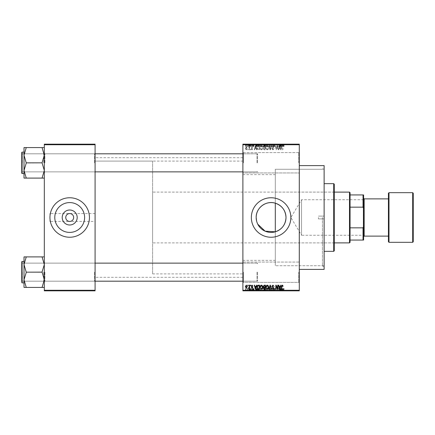 <?xml version="1.0" encoding="UTF-8"?>
<svg xmlns="http://www.w3.org/2000/svg" width="435" height="435" viewBox="0 0 435 435"><rect width="100%" height="100%" fill="white"/><g stroke="black" fill="none" stroke-linecap="round" stroke-linejoin="round"><path stroke-width="0.33" stroke-dasharray="2.17 1.63" d="M299.296 162.782L299.296 152.06L299.296 162.782M298.731 162.782L298.731 152.625L298.731 162.782M242.888 162.782L242.888 152.06L242.888 162.782M243.448 162.782L243.448 152.625L243.448 162.782M299.296 272.218L299.296 282.94L299.296 272.218M298.731 272.218L298.731 282.375L298.731 272.218M242.888 272.218L242.888 282.94L242.888 272.218M243.448 272.218L243.448 282.375L243.448 272.218M95.086 221.448L95.086 157.704L95.086 221.448L69.698 221.448C72.079 221.197 73.395 219.882 73.651 217.5C73.395 215.118 72.079 213.802 69.698 213.552C67.316 213.802 66 215.118 65.75 217.5C66 219.882 67.316 221.197 69.698 221.448L49.954 221.448L49.954 217.5A19.744 19.744 0 0 0 69.698 237.244A19.744 19.744 0 0 0 89.447 217.5A19.744 19.744 0 0 0 69.698 197.756A19.744 19.744 0 0 0 49.954 217.5L49.954 221.448M54.783 217.5A14.915 14.915 0 0 0 69.698 232.415A14.915 14.915 0 0 0 84.613 217.5A14.915 14.915 0 0 0 69.698 202.585A14.915 14.915 0 0 0 54.783 217.5M257.765 224.194L256.585 220.958M251.348 217.5A19.744 19.744 0 0 0 271.092 237.244A19.744 19.744 0 0 0 290.836 217.5A19.744 19.744 0 0 0 271.092 197.756A19.744 19.744 0 0 0 251.348 217.5M95.086 162.837L95.086 153.245L95.086 162.837M94.52 162.837L94.52 153.811L94.52 162.837M95.086 272.163L95.086 281.755L95.086 272.163M94.52 272.163L94.52 281.189L94.52 272.163M242.888 272.163L242.888 281.755L242.888 272.163M243.448 272.163L243.448 281.189L243.448 272.163M242.888 162.837L242.888 153.245L242.888 162.837M243.448 162.837L243.448 153.811L243.448 162.837M257.553 272.163L257.553 281.189L257.553 272.163M257.553 162.837L257.553 153.811L257.553 162.837M324.118 269.401L324.118 165.599M322.427 217.5L322.427 265.731L322.427 217.5M299.296 217.5L299.296 165.599L299.296 217.5M242.888 217.5L242.888 157.704L242.888 217.5M44.316 178.1L44.316 170.466L42.059 163.022L44.316 155.208L44.316 178.1L42.059 178.1L44.316 170.466L44.316 178.1L44.316 153.245L44.316 172.429L44.316 153.245L44.316 162.837L44.316 153.245L44.316 162.837L44.316 155.208L42.059 162.652L44.316 155.208L42.059 147.759L44.316 155.208L44.316 147.574L24.007 147.574L26.263 147.574L24.007 155.208L24.007 173.554L24.007 162.837L24.007 170.466L26.263 163.022L24.007 155.208L26.263 147.574L24.007 155.208L26.263 162.652L24.007 170.466L26.263 177.915L24.007 170.466L24.007 147.574L44.316 147.574L44.316 170.466L42.059 178.1L24.007 178.1L26.263 178.1L24.007 178.1L24.007 170.466L24.007 178.1L24.007 170.466L26.263 178.1L44.316 178.1L42.059 178.1L44.316 170.466L42.059 163.022L44.316 170.466L44.316 162.837L44.316 172.429L44.316 153.245L44.316 162.837L44.316 155.208L42.059 147.574L26.263 147.574M44.881 162.837L44.881 153.811L44.881 162.837M44.316 287.426L44.316 279.792L44.316 287.426L42.059 287.426L44.316 279.792L44.316 264.534L44.316 281.755L44.316 262.571L44.316 281.755L44.316 262.571L44.316 279.792L42.059 272.348L44.316 279.792L42.059 287.241L44.316 279.792L44.316 287.426L24.007 287.426L26.263 287.426L24.007 279.792L24.007 272.163L24.007 282.88L24.007 261.446L24.007 272.163L24.007 264.534L26.263 271.978L24.007 279.792L26.263 287.426L24.007 287.426L24.007 279.792L26.263 272.348L24.007 264.534L26.263 257.085L24.007 264.534L24.007 287.426L24.007 256.9L26.263 256.9L24.007 256.9L24.007 264.534L26.263 271.978L24.007 279.792L26.263 287.426L44.316 287.426L44.316 264.534L42.059 256.9L26.263 256.9L24.007 264.534L24.007 256.9L44.316 256.9L42.059 256.9L44.316 264.534L42.059 271.978L44.316 264.534L44.316 272.163L44.316 262.571L44.316 281.755L44.316 272.163L44.316 279.792L42.059 271.978L26.263 272.163L42.059 271.978L42.059 272.348L44.316 264.534L44.316 256.9L44.316 264.534L42.059 256.9L26.263 256.9M44.881 272.163L44.881 281.189L44.881 272.163M242.888 260.375L275.311 260.375L275.311 231.806L275.311 265.731L275.311 203.194M275.311 260.375L275.311 169.269L322.427 169.269L324.118 167.573L324.118 217.5L324.118 167.573M248.94 144.164L249.298 144.164L248.94 144.164L248.94 146.421L249.298 146.421L249.298 144.164L249.298 146.421L248.94 146.421L248.94 144.164M249.946 146.421L250.375 146.421L250.375 144.164L250.734 144.164L249.603 144.164L250.375 144.164L250.375 146.421L250.734 146.421L250.734 144.164L250.734 146.421L250.375 146.421L250.375 144.164L250.375 146.421L249.946 146.421L249.946 144.164M251.397 144.164L251.756 144.164L251.397 144.164L251.397 146.421L251.756 146.421L251.756 144.164L251.756 146.421L251.397 146.421L251.397 144.164M252.322 144.164L254.067 144.164L252.322 144.164L252.322 146.421L253.192 146.421L253.192 144.164L253.203 146.421L254.067 146.421L254.067 144.164M257.33 144.164L255.399 144.164L257.33 144.164L257.33 146.421L257.64 146.421L257.64 144.164M261.141 146.421L263.909 146.421L262.522 146.421L262.528 144.164L263.909 144.164L261.141 144.164L263.55 144.164L261.5 144.164L262.522 144.164L262.522 146.421L261.141 146.421L261.141 144.164M267.041 146.421L269.809 146.421L268.422 146.421L268.422 144.164L269.809 144.164L267.041 144.164L269.45 144.164L267.4 144.164L268.422 144.164L268.422 146.421L267.041 146.421L267.041 144.164M283.392 144.164L282.581 144.164L283.392 144.164L283.392 146.421L283.957 146.421L283.957 144.164M242.888 144.73L299.296 144.73L299.296 144.164L242.888 144.164L242.888 290.836L299.296 290.836L299.296 290.27L242.888 290.27M281.532 144.164L279.607 144.164L281.532 144.164L281.532 146.421L281.842 146.421L281.842 144.164M278.813 146.421L276.937 146.421L278.835 146.421L278.835 144.164L276.937 144.164L278.835 144.164L278.835 146.421L279.194 146.421L279.194 144.164L279.194 146.421L278.813 146.421L278.813 144.164M272.935 144.164L275.246 144.164L272.935 144.164L272.935 146.421L274.055 146.421L274.055 144.164M270.048 144.164L272.593 144.164L270.048 144.164L270.048 146.421L271.179 146.421L271.179 144.164M264.322 144.164L266.53 144.164L264.322 144.164L264.322 146.421L266.53 146.421L266.53 144.164L266.53 146.421L265.41 146.421L265.41 144.164L266.166 144.164L264.784 144.164L266.166 144.164L265.404 144.164L265.404 146.421L264.426 146.421L264.426 144.164M258.221 144.164L260.63 144.164L258.221 144.164L258.221 146.421L259.575 146.421L259.575 144.164M246.422 144.164L248.423 144.164L246.422 144.164L246.422 146.421L247.423 146.421L247.423 144.164L248.064 144.164L246.781 144.164L247.433 144.164L247.423 146.421L248.423 146.421L248.423 144.164M245.552 144.164L245.911 144.164L245.552 144.164L245.552 146.421L245.911 146.421L245.911 144.164L245.911 146.421L245.552 146.421L245.552 144.164M248.423 288.579L247.423 288.579L247.423 290.836L248.423 290.836L246.422 290.836L248.064 290.836L246.781 290.836L247.433 290.836L247.423 288.579L248.423 288.579L248.423 290.836M249.946 288.579L250.375 288.579L250.375 290.836L250.734 290.836L249.603 290.836L250.375 290.836L250.375 288.579L250.734 288.579L250.734 290.836L250.734 288.579L250.375 288.579L250.375 290.836L250.375 288.579L249.946 288.579L249.946 290.836M254.067 288.579L252.681 288.579L254.013 288.579L253.203 288.579L253.203 290.836L254.067 290.836L252.322 290.836L253.192 290.836L253.192 288.579L254.067 288.579L254.067 290.836M259.575 290.836L258.221 290.836L259.575 290.836L259.575 288.579L260.63 288.579L260.63 290.836L260.63 288.579L259.053 288.579L259.053 290.836M264.426 288.579L265.415 288.579L265.404 290.836L266.53 290.836L264.322 290.836L266.166 290.836L264.784 290.836L266.166 290.836L265.404 290.836L265.41 288.579L266.53 288.579L266.53 290.836L266.53 288.579L264.426 288.579L264.426 290.836M271.179 290.836L272.593 290.836L270.048 290.836L271.179 290.836L271.179 288.579L271.527 288.579L271.527 290.836L271.516 288.579L272.593 288.579L272.593 290.836M278.813 288.579L276.937 288.579L278.835 288.579L278.835 290.836L276.937 290.836L278.835 290.836L278.835 288.579L279.194 288.579L279.194 290.836L279.194 288.579L278.813 288.579L278.813 290.836M283.957 290.836L282.581 290.836L283.957 290.836L283.957 288.579L284.169 290.836M281.842 290.836L279.607 290.836L281.842 290.836L281.842 288.579L282.223 288.579L282.223 290.836M274.055 290.836L275.246 290.836L272.935 290.836L274.055 290.836L274.055 288.579L275.246 288.579L275.246 290.836M269.809 288.579L268.422 288.579L269.455 288.579L269.45 290.836L269.809 290.836L267.041 290.836L269.455 290.836L268.428 290.836L269.45 290.836L269.455 288.579L269.809 288.579L269.809 290.836M263.909 288.579L262.522 288.579L263.556 288.579L263.55 290.836L263.909 290.836L261.141 290.836L263.556 290.836L262.528 290.836L263.55 290.836L263.556 288.579L263.909 288.579L263.909 290.836M257.64 290.836L255.399 290.836L257.64 290.836L257.64 288.579L258.015 288.579L258.015 290.836M251.397 290.836L251.756 290.836L251.397 290.836L251.397 288.579L251.756 288.579L251.756 290.836L251.756 288.579L251.397 288.579L251.397 290.836M248.94 290.836L249.298 290.836L248.94 290.836L248.94 288.579L249.298 288.579L249.298 290.836L249.298 288.579L248.94 288.579L248.94 290.836M245.552 290.836L245.911 290.836L245.552 290.836L245.552 288.579L245.911 288.579L245.911 290.836L245.911 288.579L245.552 288.579L245.552 290.836M247.809 149.243L247.809 149.803L248.167 149.803L248.167 149.243L247.809 149.243L247.809 149.803L248.167 149.803L248.167 149.243L247.809 149.243M249.244 148.319L249.244 149.803L249.603 149.803L249.603 146.932L249.244 146.932L249.244 147.394L248.815 146.883L248.477 147.035L249.179 147.731L249.244 149.803L249.603 149.803L249.603 146.932L249.244 146.932L249.244 147.394L248.815 146.883L248.477 147.035L249.244 148.319M250.272 149.243L250.272 149.803L250.631 149.803L250.631 149.243L250.272 149.243L250.272 149.803L250.631 149.803L250.631 149.243L250.272 149.243M251.191 148.928L252.061 149.857L252.936 148.933L252.039 149.444L251.555 148.998L252.887 147.699L252.077 146.883L251.245 147.704L252.066 147.291L252.528 147.644L251.191 148.928L252.061 149.857L252.936 148.933L252.039 149.444L251.555 148.998L252.887 147.699L252.077 146.883L251.245 147.704L252.066 147.291L252.528 147.644L251.191 148.928M256.199 148.629L256.509 149.803L256.884 149.803L255.796 145.856L255.416 145.856L254.268 149.803L254.644 149.803L254.959 148.629L256.199 148.629L256.509 149.803L256.884 149.803L255.796 145.856L255.416 145.856L254.268 149.803L254.644 149.803L254.959 148.629L256.199 148.629M261.397 149.857L262.43 149.238L262.783 147.884C262.86 146.764 262.397 146.073 261.397 145.807L260.016 147.835L260.369 149.254L261.397 149.857L262.43 149.238L262.783 147.884C262.86 146.764 262.397 146.073 261.397 145.807L260.016 147.835L260.369 149.254L261.397 149.857M267.297 149.857L268.324 149.238L268.683 147.884C268.759 146.764 268.297 146.073 267.297 145.807L265.91 147.835L266.269 149.254L267.297 149.857L268.324 149.238L268.683 147.884C268.759 146.764 268.297 146.073 267.297 145.807L265.91 147.835L266.269 149.254L267.297 149.857M282.266 149.857L282.826 149.58L283.038 148.629L282.679 148.574L282.25 149.395L281.864 149.096L281.809 145.856L281.45 145.856L281.45 148.536L282.266 149.857L282.826 149.58L283.038 148.629L282.679 148.574L282.25 149.395L281.864 149.096L281.809 145.856L281.45 145.856L281.45 148.536L282.266 149.857M299.296 144.73L299.296 290.27M280.406 148.629L280.716 149.803L281.092 149.803L279.999 145.856L279.623 145.856L278.476 149.803L278.851 149.803L279.161 148.629L280.406 148.629L280.716 149.803L281.092 149.803L279.999 145.856L279.623 145.856L278.476 149.803L278.851 149.803L279.161 148.629L280.406 148.629M277.709 146.644L277.709 149.803L278.068 149.803L278.068 145.856L277.682 145.856L276.171 149.02L276.171 145.856L275.812 145.856L275.812 149.803L276.192 149.803L277.709 146.644L277.709 149.803L278.068 149.803L278.068 145.856L277.682 145.856L276.171 149.02L276.171 145.856L275.812 145.856L275.812 149.803L276.192 149.803L277.709 146.644M271.81 148.71L272.93 149.857L274.115 148.525L272.897 149.395L272.169 148.721L274.017 146.889L272.995 145.807L271.913 146.986L272.984 146.269L273.653 146.899L273.544 147.302L272.353 147.769L271.81 148.71L272.93 149.857L274.115 148.525L272.897 149.395L272.169 148.721L274.017 146.889L272.995 145.807L271.913 146.986L272.984 146.269L273.653 146.899L273.544 147.302L272.353 147.769L271.81 148.71M268.922 145.856L270.048 149.803L270.401 149.803L271.462 145.856L271.092 145.856L270.244 149.346L269.298 145.856L268.922 145.856L270.048 149.803L270.401 149.803L271.462 145.856L271.092 145.856L270.244 149.346L269.298 145.856L268.922 145.856M263.191 148.645L264.284 149.803L265.399 149.803L265.399 145.856L264.284 145.856L263.295 146.851L263.686 147.677L263.191 148.645L264.284 149.803L265.399 149.803L265.399 145.856L264.284 145.856L263.295 146.851L263.686 147.677L263.191 148.645M257.09 147.808C256.998 148.933 257.449 149.596 258.45 149.803L259.499 149.803L259.499 145.856L257.928 145.932L257.09 147.808C256.998 148.933 257.449 149.596 258.45 149.803L259.499 149.803L259.499 145.856L257.928 145.932L257.09 147.808M245.296 148.34L246.297 149.857L247.297 148.368L246.297 146.883L245.296 148.34L246.297 149.857L247.297 148.368L246.297 146.883L245.296 148.34M49.954 217.5L49.954 213.552L49.954 217.5M95.086 217.5L95.086 277.296L95.086 217.5M44.316 290.836L95.086 290.836L95.086 290.27L44.316 290.27L44.316 290.836M44.316 144.73L95.086 144.73L95.086 144.164L44.316 144.164L44.316 290.27M95.086 144.73L95.086 290.27M282.826 285.42L283.038 286.371L282.679 286.426L282.25 285.605L281.864 285.904L281.809 289.144L281.45 289.144L281.45 286.464L282.266 285.142L282.826 285.42M280.716 285.197L281.092 285.197L279.999 289.144L279.623 289.144L278.476 285.197L278.851 285.197L279.161 286.371L280.406 286.371L280.716 285.197M279.787 288.731L280.287 286.834L279.286 286.834L279.787 288.731M277.709 285.197L278.068 285.197L278.068 289.144L277.682 289.144L276.171 285.98L276.171 289.144L275.812 289.144L275.812 285.197L276.192 285.197L277.709 288.356L277.709 285.197M272.93 285.142L274.115 286.475L272.897 285.605L272.169 286.279L274.017 288.111L272.995 289.193L271.913 288.013L272.984 288.731L273.653 288.101L273.544 287.698L272.353 287.231L271.81 286.29L272.93 285.142M270.048 285.197L270.401 285.197L271.462 289.144L271.092 289.144L270.244 285.654L269.298 289.144L268.922 289.144L270.048 285.197M268.324 285.762L268.683 287.116C268.759 288.236 268.297 288.927 267.297 289.193L265.91 287.165L266.269 285.746L267.297 285.142L268.324 285.762M266.421 288.068L267.291 288.731L268.324 287.111L267.297 285.605L266.269 287.176L266.421 288.068M264.284 285.197L265.399 285.197L265.399 289.144L264.284 289.144L263.295 288.149L263.686 287.323L263.191 286.355L264.284 285.197M264.333 287.04L265.04 287.04L265.04 285.654L263.909 285.708L263.55 286.35L264.333 287.04M264.415 288.682L265.04 288.682L265.04 287.502L263.991 287.54L263.653 288.084L264.415 288.682M262.43 285.762L262.783 287.116C262.86 288.236 262.397 288.927 261.397 289.193L260.016 287.165L260.369 285.746L261.397 285.142L262.43 285.762M260.527 288.068L261.392 288.731L262.425 287.111L261.402 285.605L260.375 287.176L260.527 288.068M258.45 285.197L259.499 285.197L259.499 289.144L257.928 289.068L257.09 287.192C256.998 286.067 257.449 285.403 258.45 285.197M258.51 288.682L259.14 288.682L259.14 285.654L257.596 286.23L257.449 287.198L257.993 288.601L258.51 288.682M256.509 285.197L256.884 285.197L255.796 289.144L255.416 289.144L254.268 285.197L254.644 285.197L254.959 286.371L256.199 286.371L256.509 285.197M255.579 288.731L256.079 286.834L255.079 286.834L255.579 288.731M252.061 285.142L252.936 286.067L252.039 285.556L251.555 286.002L252.887 287.301L252.077 288.117L251.245 287.296L252.066 287.709L252.528 287.356L251.191 286.072L252.061 285.142M250.272 285.197L250.631 285.197L250.631 285.757L250.272 285.757L250.272 285.197M249.244 285.197L249.603 285.197L249.603 288.068L249.244 288.068L249.244 287.606L248.815 288.117L248.477 287.965L249.179 287.269L249.244 285.197M247.809 285.197L248.167 285.197L248.167 285.757L247.809 285.757L247.809 285.197M246.297 285.142L247.297 286.632L246.297 288.117L245.296 286.66L246.297 285.142M245.655 286.632L246.308 287.709L246.939 286.632L246.286 285.556L245.655 286.632M279.787 146.269L280.287 148.166L279.286 148.166L279.787 146.269L280.287 148.166L279.286 148.166L279.787 146.269M266.421 146.932L267.291 146.269L268.324 147.889L267.297 149.395L266.269 147.824L266.421 146.932L267.291 146.269L268.324 147.889L267.297 149.395L266.269 147.824L266.421 146.932M264.333 147.96L265.04 147.96L265.04 149.346L263.909 149.292L263.55 148.65L264.333 147.96L265.04 147.96L265.04 149.346L263.909 149.292L263.55 148.65L264.333 147.96M264.415 146.318L265.04 146.318L265.04 147.498L263.991 147.46L263.653 146.916L265.04 146.318L265.04 147.498L263.991 147.46L263.653 146.916L264.415 146.318M260.527 146.932L261.392 146.269L262.425 147.889L261.402 149.395L260.375 147.824L260.527 146.932L261.392 146.269L262.425 147.889L261.402 149.395L260.375 147.824L260.527 146.932M258.51 146.318L259.14 146.318L259.14 149.346L257.596 148.77L257.449 147.802L257.993 146.399L259.14 146.318L259.14 149.346L257.596 148.77L257.449 147.802L257.993 146.399L258.51 146.318M255.579 146.269L256.079 148.166L255.079 148.166L255.579 146.269L256.079 148.166L255.079 148.166L255.579 146.269M245.655 148.368L246.308 147.291L246.939 148.368L246.286 149.444L245.655 148.368L246.308 147.291L246.939 148.368L246.286 149.444L245.655 148.368M284.169 288.579L283.81 288.579L283.81 290.836M283.81 288.579L283.375 288.579L283.375 290.836M283.375 288.579L282.989 288.579L282.989 290.836M282.989 288.579L282.94 290.836L282.94 288.579L282.581 288.579L282.581 290.836L282.581 288.579L283.392 288.579L283.392 290.836M283.392 288.579L283.957 288.579M282.223 288.579L281.13 288.579L281.13 290.836M281.13 288.579L280.749 288.579L280.749 290.836M280.749 288.579L279.607 288.579L279.607 290.836M279.607 288.579L279.982 288.579L279.982 290.836M279.982 288.579L280.292 288.579L280.292 290.836M280.292 288.579L281.532 288.579L281.532 290.836M281.532 288.579L281.842 288.579M280.912 288.579L281.412 288.579L280.412 288.579L280.912 288.579L280.912 290.836L281.412 290.836L280.912 290.836M281.075 288.579L281.075 290.836M281.412 288.579L281.412 290.836M280.412 288.579L280.412 290.836M277.296 288.579L277.296 290.836L277.296 288.579M276.937 288.579L276.937 290.836L276.937 288.579M277.323 288.579L277.323 290.836M275.246 288.579L274.887 288.579L274.887 290.836M274.887 288.579L274.023 288.579L274.023 290.836M274.023 288.579L273.294 288.579L273.294 290.836M273.294 288.579L275.143 288.579L275.143 290.836M275.143 288.579L274.121 288.579L274.121 290.836M274.121 288.579L273.039 288.579L273.039 290.836M273.039 288.579L273.397 288.579L273.397 290.836M273.397 288.579L274.11 288.579L274.11 290.836L274.104 288.579L274.784 288.579L274.784 290.836M274.784 288.579L274.67 290.836M274.67 288.579L273.484 288.579L273.484 290.836M273.484 288.579L272.935 288.579L272.935 290.836M272.935 288.579L274.055 288.579M272.593 288.579L272.218 288.579L272.218 290.836M272.218 288.579L271.375 288.579L271.375 290.836M271.375 288.579L270.423 288.579L270.423 290.836M270.423 288.579L270.048 288.579L270.048 290.836M270.048 288.579L271.179 288.579M267.041 288.579L268.422 288.579L268.422 290.836L267.4 290.836L268.422 290.836L268.422 288.579L267.041 288.579L267.041 290.836M267.394 288.579L267.394 290.836L267.4 288.579L268.422 288.579L267.4 288.579M269.45 288.579L268.428 288.579L269.45 288.579M268.422 288.579L268.422 290.836L268.428 288.579M267.552 288.579L267.552 290.836M264.812 288.579L264.812 290.836M264.322 288.579L264.322 290.836M265.459 288.579L264.681 288.579L265.459 288.579L265.459 290.836M265.546 288.579L264.784 288.579L265.546 288.579L265.546 290.836M266.166 288.579L266.166 290.836L266.166 288.579M264.784 288.579L264.784 290.836M265.116 288.579L265.116 290.836M264.681 288.579L264.681 290.836M265.035 288.579L265.035 290.836M261.141 288.579L262.528 288.579L262.522 290.836L261.5 290.836L262.522 290.836L262.528 288.579L261.141 288.579L261.141 290.836M261.5 288.579L261.5 290.836L261.5 288.579L262.522 288.579L261.5 288.579M263.55 288.579L262.528 288.579L263.55 288.579M262.522 288.579L262.522 290.836L262.528 288.579M261.652 288.579L261.652 290.836M259.053 288.579L258.221 288.579L258.221 290.836M258.221 288.579L259.575 288.579M259.635 288.579L258.58 288.579L259.635 288.579L259.635 290.836L260.271 290.836L258.58 290.836L259.635 290.836M260.271 288.579L260.271 290.836L260.271 288.579M259.124 288.579L259.124 290.836M258.58 288.579L258.58 290.836M258.722 288.579L258.722 290.836M259.624 288.579L259.624 290.836L259.624 288.579M258.015 288.579L256.922 288.579L256.922 290.836M256.922 288.579L256.547 288.579L256.547 290.836M256.547 288.579L255.399 288.579L255.399 290.836M255.399 288.579L255.775 288.579L255.775 290.836M255.775 288.579L256.084 288.579L256.084 290.836M256.084 288.579L257.33 288.579L257.33 290.836M257.33 288.579L257.64 288.579M256.704 288.579L257.205 288.579L256.21 288.579L256.704 288.579L256.704 290.836L257.205 290.836L256.704 290.836M256.873 288.579L256.873 290.836M257.205 288.579L257.205 290.836M256.21 288.579L256.21 290.836M253.708 288.579L253.708 290.836M253.165 288.579L253.165 290.836M252.681 288.579L252.681 290.836M252.773 288.579L252.773 290.836M254.013 288.579L254.013 290.836M252.371 288.579L253.192 288.579L252.371 288.579L252.371 290.836M252.73 288.579L252.73 290.836M253.192 288.579L252.322 288.579L253.192 288.579L253.192 290.836M253.654 288.579L253.654 290.836M253.54 288.579L253.54 290.836M252.322 288.579L252.322 290.836M249.603 288.579L249.603 290.836M249.706 288.579L249.706 290.836M249.967 288.579L249.967 290.836M250.304 288.579L250.304 290.836M246.422 288.579L247.423 288.579L246.422 288.579L246.422 290.836M246.781 288.579L248.064 288.579L246.781 288.579L246.781 290.836M247.433 288.579L247.433 290.836M248.064 288.579L248.064 290.836M247.417 288.579L247.417 290.836M283.957 146.421L284.169 144.164M284.169 146.421L283.81 146.421L283.81 144.164M283.81 146.421L283.375 146.421L283.375 144.164M283.375 146.421L282.989 146.421L282.989 144.164M282.989 146.421L282.94 144.164L282.94 146.421L282.581 146.421L282.581 144.164L282.581 146.421L283.392 146.421M281.842 146.421L282.223 146.421L282.223 144.164M282.223 146.421L281.13 146.421L281.13 144.164M281.13 146.421L280.749 146.421L280.749 144.164M280.749 146.421L279.607 146.421L279.607 144.164M279.607 146.421L279.982 146.421L279.982 144.164M279.982 146.421L280.292 146.421L280.292 144.164M280.292 146.421L281.532 146.421M280.912 146.421L281.412 146.421L280.412 146.421L280.912 146.421L280.912 144.164L281.412 144.164L280.912 144.164M281.075 146.421L281.075 144.164M281.412 146.421L281.412 144.164M280.412 146.421L280.412 144.164M277.296 146.421L277.296 144.164L277.296 146.421M276.937 146.421L276.937 144.164L276.937 146.421M277.323 146.421L277.323 144.164M274.055 146.421L275.246 146.421L275.246 144.164M275.246 146.421L274.887 146.421L274.887 144.164M274.887 146.421L274.023 146.421L274.023 144.164M274.023 146.421L273.294 146.421L273.294 144.164M273.294 146.421L275.143 146.421L275.143 144.164M275.143 146.421L274.121 146.421L274.121 144.164M274.121 146.421L273.039 146.421L273.039 144.164M273.039 146.421L273.397 146.421L273.397 144.164M273.397 146.421L274.11 146.421L274.11 144.164L274.104 146.421L274.784 146.421L274.784 144.164M274.784 146.421L274.67 144.164M274.67 146.421L273.484 146.421L273.484 144.164M273.484 146.421L272.935 146.421M271.179 146.421L271.527 146.421L271.527 144.164L271.516 146.421L272.593 146.421L272.593 144.164M272.593 146.421L272.218 146.421L272.218 144.164M272.218 146.421L271.375 146.421L271.375 144.164M271.375 146.421L270.423 146.421L270.423 144.164M270.423 146.421L270.048 146.421M269.455 146.421L269.455 144.164L269.45 146.421L267.4 146.421L267.394 144.164L267.4 146.421L269.45 146.421M269.809 146.421L269.809 144.164M268.422 146.421L268.422 144.164L268.428 146.421M267.552 146.421L267.552 144.164M264.426 146.421L264.812 146.421L264.812 144.164M264.812 146.421L264.322 146.421M265.459 146.421L264.681 146.421L265.459 146.421L265.459 144.164M265.546 146.421L264.784 146.421L265.546 146.421L265.546 144.164M266.166 146.421L266.166 144.164L266.166 146.421M264.784 146.421L264.784 144.164M265.116 146.421L265.116 144.164M264.681 146.421L264.681 144.164M265.035 146.421L265.035 144.164M263.556 146.421L263.556 144.164L263.55 146.421L261.5 146.421L261.5 144.164L261.5 146.421L263.55 146.421M263.909 146.421L263.909 144.164M262.522 146.421L262.522 144.164L262.528 146.421M261.652 146.421L261.652 144.164M259.575 146.421L260.63 146.421L260.63 144.164L260.63 146.421L259.053 146.421L259.053 144.164M259.053 146.421L258.221 146.421M259.635 146.421L258.58 146.421L259.635 146.421L259.635 144.164L260.271 144.164L258.58 144.164L259.635 144.164M260.271 146.421L260.271 144.164L260.271 146.421M259.124 146.421L259.124 144.164M258.58 146.421L258.58 144.164M258.722 146.421L258.722 144.164M259.624 146.421L259.624 144.164L259.624 146.421M257.64 146.421L258.015 146.421L258.015 144.164M258.015 146.421L256.922 146.421L256.922 144.164M256.922 146.421L256.547 146.421L256.547 144.164M256.547 146.421L255.399 146.421L255.399 144.164M255.399 146.421L255.775 146.421L255.775 144.164M255.775 146.421L256.084 146.421L256.084 144.164M256.084 146.421L257.33 146.421M256.704 146.421L257.205 146.421L256.21 146.421L256.704 146.421L256.704 144.164L257.205 144.164L256.704 144.164M256.873 146.421L256.873 144.164M257.205 146.421L257.205 144.164M256.21 146.421L256.21 144.164M254.067 146.421L253.708 146.421L253.708 144.164M253.708 146.421L253.165 146.421L253.165 144.164M253.165 146.421L252.681 146.421L252.681 144.164M252.681 146.421L252.773 144.164M252.773 146.421L254.013 146.421L254.013 144.164M254.013 146.421L252.371 146.421L252.371 144.164M252.371 146.421L252.73 146.421L252.73 144.164M252.73 146.421L253.192 146.421L253.192 144.164M253.192 146.421L253.654 146.421L253.654 144.164M253.654 146.421L253.54 144.164M253.54 146.421L252.322 146.421M249.603 146.421L249.603 144.164M249.706 146.421L249.706 144.164M249.967 146.421L249.967 144.164M250.304 146.421L250.304 144.164M248.423 146.421L246.422 146.421M246.781 146.421L248.064 146.421L246.781 146.421L246.781 144.164M247.433 146.421L247.433 144.164M248.064 146.421L248.064 144.164M247.417 146.421L247.417 144.164M363.606 199.393L363.269 199.73L363.269 235.27L301.553 235.27L301.553 199.73L301.553 235.27L290.879 217.5L301.553 199.73L363.269 199.73L363.269 235.27L363.606 235.607L363.606 199.393L363.606 235.607M350.066 242.322L350.066 192.678M349.506 192.112L349.506 242.888M334.276 242.888L152.625 242.888L152.625 192.112L152.625 242.888M334.276 192.112L152.625 192.112M152.625 161.086L152.625 273.914L152.625 161.086L95.086 161.086L95.086 273.914L95.086 161.086L242.888 161.086M152.625 273.914L242.888 273.914M350.066 207.158L350.066 227.842L350.066 207.158L363.046 207.158L363.606 208.599L363.606 194.934L363.046 194.934L363.046 207.158M350.066 240.066L363.606 240.066L363.606 208.599M363.606 226.401L363.046 227.842L363.046 240.066M350.066 227.842L363.046 227.842M350.066 194.934L363.046 194.934M324.118 217.5L324.118 169.269L324.118 217.5M318.48 217.5L318.48 218.908L318.48 217.5M334.276 250.783L334.276 184.217M333.71 183.652L333.71 251.348M275.311 231.806L275.311 169.269L324.118 169.269M333.71 217.5L333.71 190.421L333.71 217.5M256.987 162.837L256.987 153.811L256.987 162.837M21.75 162.837L21.75 152.457L21.75 173.217L21.75 153.245L21.75 173.217L22.087 173.554L22.087 152.119L22.087 173.554L22.087 152.119L21.75 152.457M22.315 162.837L22.315 153.811L22.315 162.837M43.75 162.837L43.75 153.811L43.75 162.837M42.059 162.837L26.263 163.022L26.263 162.652L24.007 170.466L24.007 147.574L24.007 155.208L26.263 163.022L42.059 162.837L26.263 162.837M24.007 162.837L24.007 152.119L24.007 162.837M42.059 178.1L26.263 178.1M42.059 147.574L44.316 147.574L44.316 155.208L44.316 147.574M21.75 272.163L21.75 282.543L21.75 261.783L21.75 281.755L21.75 261.783L22.087 261.446L22.087 282.88L22.087 261.446L24.007 261.446M22.315 272.163L22.315 281.189L22.315 272.163M256.987 272.163L256.987 281.189L256.987 272.163M43.75 272.163L43.75 281.189L43.75 272.163M42.059 287.426L26.263 287.426M42.059 272.163L26.263 272.163M42.059 256.9L44.316 256.9L44.316 264.534L44.316 256.9M413.25 241.757L413.25 193.243M388.428 193.243L388.428 236.118M364.171 198.882L364.171 236.118M363.606 217.5L363.606 198.322L363.606 217.5M282.94 288.579L282.94 290.836M280.711 288.579L280.711 290.836M274.191 288.579L274.191 290.836M271.217 288.579L271.217 290.836M265.415 288.579L265.415 290.836M265.497 288.579L265.497 290.836M256.503 288.579L256.503 290.836M253.126 288.579L253.126 290.836M253.132 288.579L253.132 290.836M282.94 146.421L282.94 144.164M280.711 146.421L280.711 144.164M274.191 146.421L274.191 144.164M271.217 146.421L271.217 144.164M265.415 146.421L265.415 144.164M265.497 146.421L265.497 144.164M256.503 146.421L256.503 144.164M253.126 146.421L253.126 144.164M253.132 146.421L253.132 144.164M21.75 282.543L22.087 282.88L22.087 261.446M412.685 192.678L412.685 242.322M388.993 242.322L388.993 192.678M298.731 172.934L299.296 173.5L298.731 172.934L243.448 172.934L242.888 173.5L243.448 172.934L298.731 172.934M298.731 282.375L299.296 282.94L298.731 282.375L243.448 282.375L242.888 282.94L243.448 282.375L298.731 282.375M94.52 171.863L95.086 172.429L94.52 171.863L44.881 171.863L44.316 172.429L44.881 171.863L94.52 171.863M94.52 281.189L95.086 281.755L94.52 281.189L44.881 281.189L44.316 281.755L44.881 281.189L94.52 281.189M243.448 281.189L242.888 281.755L243.448 281.189L257.553 281.189L243.448 281.189M243.448 171.863L242.888 172.429L243.448 171.863L257.553 171.863L243.448 171.863M324.118 265.731L275.311 265.731L322.427 265.731L324.118 267.427M242.888 157.704L95.086 157.704M242.888 174.625L275.311 174.625M95.086 213.552L49.954 213.552M94.52 153.811L44.881 153.811L44.316 153.245L44.881 153.811L94.52 153.811L95.086 153.245L94.52 153.811M94.52 263.137L44.881 263.137L44.316 262.571L44.881 263.137L94.52 263.137L95.086 262.571L94.52 263.137M242.888 277.296L95.086 277.296M257.553 153.811L243.448 153.811L242.888 153.245L243.448 153.811L257.553 153.811M257.553 263.137L243.448 263.137L242.888 262.571L243.448 263.137L257.553 263.137M243.448 152.625L298.731 152.625L299.296 152.06L298.731 152.625L243.448 152.625L242.888 152.06L243.448 152.625M243.448 262.066L298.731 262.066L299.296 261.5L298.731 262.066L243.448 262.066L242.888 261.5L243.448 262.066M318.48 218.908L324.118 218.908L318.48 218.908M333.71 244.579L334.276 244.579M275.311 242.888L333.71 242.888M275.311 192.112L333.71 192.112M333.71 190.421L334.276 190.421M318.48 216.092L324.118 216.092L318.48 216.092M242.888 153.811L256.987 153.811L257.553 154.376L256.987 153.811L22.315 153.811L21.75 153.245L22.315 153.811L95.086 153.811M21.75 154.376L22.315 153.811L43.75 153.811L44.316 153.245L43.75 153.811L22.315 153.811L21.75 154.376M242.888 171.863L256.987 171.863L257.553 171.298L256.987 171.863L22.315 171.863L21.75 172.429L22.315 171.863L95.086 171.863M21.75 171.298L22.315 171.863L43.75 171.863L44.316 172.429L43.75 171.863L22.315 171.863L21.75 171.298M22.087 152.119L24.007 152.119M22.087 173.554L24.007 173.554M95.086 281.189L22.315 281.189L43.75 281.189L44.316 281.755L43.75 281.189L22.315 281.189L21.75 280.624L22.315 281.189L242.888 281.189M257.553 280.624L256.987 281.189L257.553 280.624M95.086 263.137L22.315 263.137L43.75 263.137L44.316 262.571L43.75 263.137L22.315 263.137L21.75 263.702L22.315 263.137L242.888 263.137M257.553 263.702L256.987 263.137L257.553 263.702M22.315 263.137L21.75 262.571L22.315 263.137M22.087 282.88L24.007 282.88M22.315 281.189L21.75 281.755L22.315 281.189"/><path stroke-width="0.65" d="M77.191 217.5A7.493 7.493 0 0 1 69.698 224.993A7.493 7.493 0 0 1 62.21 217.5A7.493 7.493 0 0 1 69.698 210.007A7.493 7.493 0 0 1 77.191 217.5M65.75 217.5A3.948 3.948 0 0 0 69.698 221.448A3.948 3.948 0 0 0 73.651 217.5A3.948 3.948 0 0 0 69.698 213.552A3.948 3.948 0 0 0 65.75 217.5M54.783 217.5A14.915 14.915 0 0 0 69.698 232.415A14.915 14.915 0 0 0 84.613 217.5A14.915 14.915 0 0 0 69.698 202.585A14.915 14.915 0 0 0 54.783 217.5M49.954 217.5A19.744 19.744 0 0 0 69.698 237.244A19.744 19.744 0 0 0 89.447 217.5A19.744 19.744 0 0 0 69.698 197.756A19.744 19.744 0 0 0 49.954 217.5M256.585 220.958L256.177 217.5C255.878 207.865 266.106 200.187 275.311 203.194C282.021 205.581 285.588 210.35 286.007 217.5C285.588 224.65 282.021 229.419 275.311 231.806L265.105 231.159L257.765 224.194M286.007 217.5A14.915 14.915 0 0 1 271.092 232.415A14.915 14.915 0 0 1 256.177 217.5A14.915 14.915 0 0 1 271.092 202.585A14.915 14.915 0 0 1 286.007 217.5M251.348 217.5A19.744 19.744 0 0 0 271.092 237.244A19.744 19.744 0 0 0 290.836 217.5A19.744 19.744 0 0 0 271.092 197.756A19.744 19.744 0 0 0 251.348 217.5M299.296 165.599L324.118 165.599L324.118 269.401L299.296 269.401M299.296 144.73L242.888 144.73L242.888 144.164L299.296 144.164L299.296 290.836L242.888 290.836L242.888 290.27L299.296 290.27M247.809 285.197L248.167 285.197L248.167 285.757L247.809 285.757L247.809 285.197M250.272 285.197L250.631 285.197L250.631 285.757L250.272 285.757L250.272 285.197M256.509 285.197L256.884 285.197L255.796 289.144L255.416 289.144L254.268 285.197L254.644 285.197L254.959 286.371L256.199 286.371L256.509 285.197M262.43 285.762L262.783 287.116C262.86 288.236 262.397 288.927 261.397 289.193L260.016 287.165L260.369 285.746L261.397 285.142L262.43 285.762M268.324 285.762L268.683 287.116C268.759 288.236 268.297 288.927 267.297 289.193L265.91 287.165L266.269 285.746L267.297 285.142L268.324 285.762M272.93 285.142L274.115 286.475L272.897 285.605L272.169 286.279L274.017 288.111L272.995 289.193L271.913 288.013L272.984 288.731L273.653 288.101L273.544 287.698L272.353 287.231L271.81 286.29L272.93 285.142M280.716 285.197L281.092 285.197L279.999 289.144L279.623 289.144L278.476 285.197L278.851 285.197L279.161 286.371L280.406 286.371L280.716 285.197M242.888 144.73L242.888 290.27M282.826 285.42L283.038 286.371L282.679 286.426L282.25 285.605L281.864 285.904L281.809 289.144L281.45 289.144L281.45 286.464L282.266 285.142L282.826 285.42M277.709 285.197L278.068 285.197L278.068 289.144L277.682 289.144L276.171 285.98L276.171 289.144L275.812 289.144L275.812 285.197L276.192 285.197L277.709 288.356L277.709 285.197M270.048 285.197L270.401 285.197L271.462 289.144L271.092 289.144L270.244 285.654L269.298 289.144L268.922 289.144L270.048 285.197M264.284 285.197L265.399 285.197L265.399 289.144L264.284 289.144L263.295 288.149L263.686 287.323L263.191 286.355L264.284 285.197M258.45 285.197L259.499 285.197L259.499 289.144L257.928 289.068L257.09 287.192C256.998 286.067 257.449 285.403 258.45 285.197M252.061 285.142L252.936 286.067L252.039 285.556L251.555 286.002L252.887 287.301L252.077 288.117L251.245 287.296L252.066 287.709L252.528 287.356L251.191 286.072L252.061 285.142M249.244 285.197L249.603 285.197L249.603 288.068L249.244 288.068L249.244 287.606L248.815 288.117L248.477 287.965L249.179 287.269L249.244 285.197M246.297 285.142L247.297 286.632L246.297 288.117L245.296 286.66L246.297 285.142M95.086 290.836L44.316 290.836L44.316 290.27L95.086 290.27L95.086 290.836M95.086 144.73L44.316 144.73L44.316 144.164L95.086 144.164L95.086 290.27M44.316 144.73L44.316 290.27M279.95 287.986L280.287 286.834L279.286 286.834L279.787 288.731L279.95 287.986M267.291 288.731L268.324 287.111L267.297 285.605L266.269 287.176L266.421 288.068L267.291 288.731M265.04 288.682L265.04 287.502L263.991 287.54L263.653 288.084L265.04 288.682M265.04 287.04L265.04 285.654L263.909 285.708L263.55 286.35L264.333 287.04L265.04 287.04M261.392 288.731L262.425 287.111L261.402 285.605L260.375 287.176L260.527 288.068L261.392 288.731M259.14 288.682L259.14 285.654L258.499 285.654L257.596 286.23L257.449 287.198L257.993 288.601L259.14 288.682M255.742 287.986L256.079 286.834L255.079 286.834L255.579 288.731L255.742 287.986M246.308 287.709L246.939 286.632L246.286 285.556L245.655 286.632L246.308 287.709M349.506 242.888L349.506 192.112L350.066 192.678L350.066 242.322L349.506 242.888L334.276 242.888M349.506 192.112L334.276 192.112M363.606 240.066L363.046 240.066L363.046 227.842L363.606 226.401L363.606 240.066M350.066 240.066L363.046 240.066M350.066 194.934L363.606 194.934L363.606 226.401M350.066 227.842L363.046 227.842M363.606 208.599L363.046 207.158L363.046 194.934M350.066 207.158L363.046 207.158M333.71 183.652L334.276 184.217L334.276 250.783L333.71 251.348L333.71 183.652L324.118 183.652M275.311 203.194L275.311 231.806M24.007 155.208L24.007 170.466L26.263 163.022L24.007 155.208L26.263 147.574L24.007 147.574L24.007 155.208M21.75 162.837L21.75 152.457L21.75 173.217L22.087 173.554L24.007 173.554M44.316 147.574L42.059 147.574L44.316 155.208L42.059 162.837L26.263 162.837M42.059 147.574L26.263 147.574M42.059 162.837L44.316 170.466L42.059 178.1L26.263 178.1L24.007 170.466L24.007 178.1L26.263 178.1M42.059 178.1L44.316 178.1M44.316 256.9L42.059 256.9L44.316 264.534L42.059 271.978L44.316 279.792L42.059 287.426L26.263 287.426L24.007 279.792L26.263 272.348L24.007 264.534L26.263 256.9L24.007 256.9L24.007 287.426L26.263 287.426M21.75 281.755L21.75 272.163L21.75 281.755M42.059 256.9L26.263 256.9M42.059 272.163L26.263 272.163M42.059 287.426L44.316 287.426M21.75 272.163L21.75 261.783L22.087 261.446L22.087 282.88L21.75 282.543M413.25 193.243L413.25 241.757L412.685 242.322L412.685 192.678L413.25 193.243M363.606 198.322L364.171 198.882L364.171 236.118L388.428 236.118L388.428 241.757L388.428 193.243L388.993 192.678L388.993 242.322L412.685 242.322M21.75 152.457L22.087 152.119L22.087 173.554M333.71 251.348L324.118 251.348M95.086 153.811L242.888 153.811M95.086 171.863L242.888 171.863M22.087 152.119L24.007 152.119M242.888 281.189L95.086 281.189M242.888 263.137L95.086 263.137M22.087 282.88L24.007 282.88M22.087 261.446L24.007 261.446M364.171 198.882L388.428 198.882M388.993 192.678L412.685 192.678M364.171 236.118L363.606 236.678M388.993 242.322L388.428 241.757"/></g></svg>
